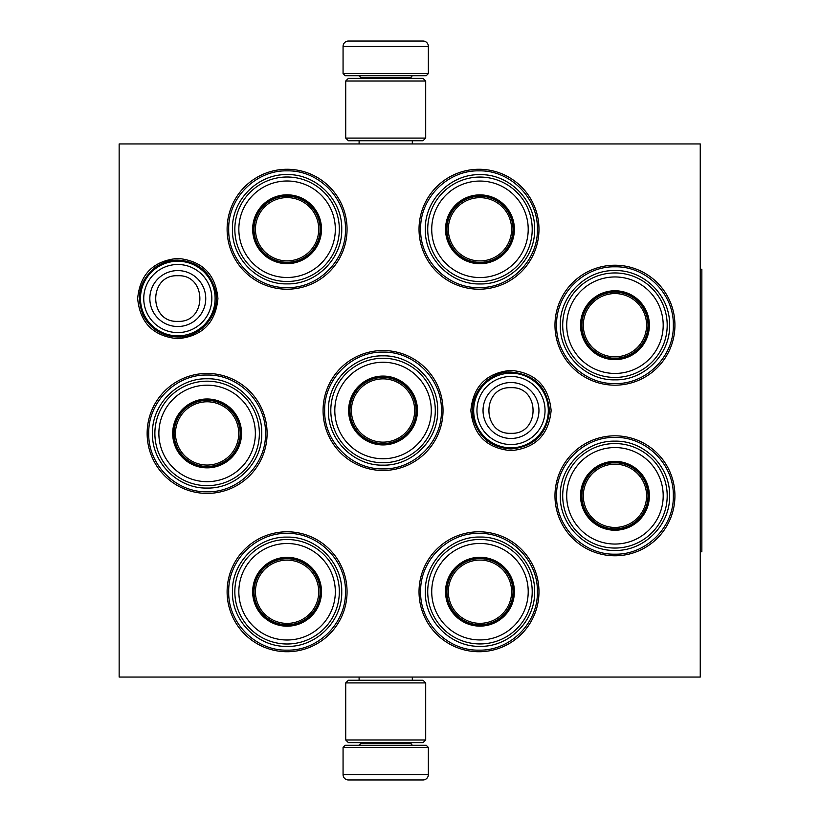<?xml version="1.0" encoding="UTF-8"?>
<svg xmlns="http://www.w3.org/2000/svg" width="821" height="821" viewBox="0 0 821 821"><rect width="100%" height="100%" fill="white"/><g stroke="black" fill="none" stroke-linecap="round" stroke-linejoin="round"><path stroke-width="1.23" d="M217.934 298.546C215.564 322.93 202.182 336.312 177.798 338.693C153.414 336.312 140.032 322.93 137.651 298.546C140.032 274.163 153.414 260.78 177.798 258.399C202.182 260.78 215.564 274.163 217.934 298.546M551.137 410.5C548.756 434.884 535.374 448.266 510.99 450.647C486.607 448.266 473.224 434.884 470.854 410.5C473.224 386.116 486.607 372.734 510.99 370.353C535.374 372.734 548.756 386.116 551.137 410.5M554.975 495.802A59.974 59.974 0 0 1 614.95 435.828A59.974 59.974 0 0 1 674.924 495.802A59.974 59.974 0 0 1 614.95 555.776A59.974 59.974 0 0 1 554.975 495.802M554.975 325.198A59.974 59.974 0 0 1 614.95 265.224A59.974 59.974 0 0 1 674.924 325.198A59.974 59.974 0 0 1 614.95 385.172A59.974 59.974 0 0 1 554.975 325.198M419.028 229.244A59.974 59.974 0 0 1 479.002 169.27A59.974 59.974 0 0 1 538.976 229.244A59.974 59.974 0 0 1 479.002 289.218A59.974 59.974 0 0 1 419.028 229.244M419.028 591.756A59.974 59.974 0 0 1 479.002 531.782A59.974 59.974 0 0 1 538.976 591.756A59.974 59.974 0 0 1 479.002 651.73A59.974 59.974 0 0 1 419.028 591.756M227.109 229.244A59.974 59.974 0 0 1 287.083 169.27A59.974 59.974 0 0 1 347.057 229.244A59.974 59.974 0 0 1 287.083 289.218A59.974 59.974 0 0 1 227.109 229.244M227.109 591.756A59.974 59.974 0 0 1 287.083 531.782A59.974 59.974 0 0 1 347.057 591.756A59.974 59.974 0 0 1 287.083 651.73A59.974 59.974 0 0 1 227.109 591.756M147.144 433.426A59.974 59.974 0 0 1 207.118 373.452A59.974 59.974 0 0 1 267.092 433.426A59.974 59.974 0 0 1 207.118 493.4A59.974 59.974 0 0 1 147.144 433.426M323.074 410.5A59.974 59.974 0 0 1 383.048 350.526A59.974 59.974 0 0 1 443.022 410.5A59.974 59.974 0 0 1 383.048 470.474A59.974 59.974 0 0 1 323.074 410.5M700.251 677.058L119.148 677.058L119.148 143.942L700.251 143.942L700.251 677.058M148.745 433.426C147.944 402.228 175.92 374.253 207.118 375.043C238.306 374.253 266.291 402.228 265.491 433.426C266.291 464.614 238.306 492.6 207.118 491.8C175.92 492.6 147.944 464.614 148.745 433.426M228.71 591.756C227.91 560.569 255.885 532.583 287.083 533.383C318.281 532.583 346.257 560.569 345.456 591.756C346.257 622.954 318.281 650.94 287.083 650.14C255.885 650.94 227.91 622.954 228.71 591.756M441.421 410.5C442.221 441.698 414.236 469.674 383.048 468.873C351.85 469.674 323.864 441.698 324.664 410.5C323.864 379.302 351.85 351.326 383.048 352.127C414.236 351.326 442.221 379.302 441.421 410.5M420.629 229.244C419.829 198.046 447.814 170.06 479.002 170.86C510.2 170.06 538.186 198.046 537.386 229.244C538.186 260.431 510.2 288.417 479.002 287.617C447.814 288.417 419.829 260.431 420.629 229.244M228.71 229.244C227.91 198.046 255.885 170.06 287.083 170.86C318.281 170.06 346.257 198.046 345.456 229.244C346.257 260.431 318.281 288.417 287.083 287.617C255.885 288.417 227.91 260.431 228.71 229.244M556.576 325.198C555.776 294.01 583.752 266.025 614.95 266.825C646.148 266.025 674.123 294.01 673.323 325.198C674.123 356.396 646.148 384.382 614.95 383.581C583.752 384.382 555.776 356.396 556.576 325.198M537.386 591.756C538.186 622.954 510.2 650.94 479.002 650.14C447.814 650.94 419.829 622.954 420.629 591.756C419.829 560.569 447.814 532.583 479.002 533.383C510.2 532.583 538.186 560.569 537.386 591.756M556.576 495.802C555.776 464.604 583.752 436.618 614.95 437.419C646.148 436.618 674.123 464.604 673.323 495.802C674.123 526.99 646.148 554.975 614.95 554.175C583.752 554.975 555.776 526.99 556.576 495.802M510.99 373.186A37.314 37.314 0 0 1 548.315 410.5A37.314 37.314 0 0 1 510.99 447.814A37.314 37.314 0 0 1 473.676 410.5A37.314 37.314 0 0 1 510.99 373.186M510.99 376.459A34.041 34.041 0 0 1 545.041 410.5A34.041 34.041 0 0 1 510.99 444.541A34.041 34.041 0 0 1 476.95 410.5A34.041 34.041 0 0 1 510.99 376.459M177.798 261.232A37.314 37.314 0 0 1 215.112 298.546A37.314 37.314 0 0 1 177.798 335.861A37.314 37.314 0 0 1 140.473 298.546A37.314 37.314 0 0 1 177.798 261.232M177.798 264.495A34.041 34.041 0 0 1 211.839 298.546A34.041 34.041 0 0 1 177.798 332.587A34.041 34.041 0 0 1 143.747 298.546A34.041 34.041 0 0 1 177.798 264.495M428.357 73.572L343.065 73.572L345.189 75.706L426.222 75.706L428.357 73.572L428.357 46.376A5.326 5.326 -137.2 0 0 423.031 41.05L408.406 41.05M359.105 143.942L359.105 140.74M412.316 143.942L412.316 140.74M411.034 78.364L411.034 77.831L360.388 77.831L360.388 78.364M358.254 75.706A2.135 2.135 137.8 0 1 360.388 77.831M413.168 75.706A2.135 2.135 -137.8 0 0 411.034 77.831M343.065 73.572L343.065 46.376L428.357 46.376M363.015 41.05L348.391 41.05A5.326 5.326 137.2 0 0 343.065 46.376M406.436 41.05L404.373 41.05M367.049 41.05L364.986 41.05M348.391 41.05L423.031 41.05M343.065 747.428L428.357 747.428L426.222 745.294L345.189 745.294L343.065 747.428L343.065 774.624A5.326 5.326 42.8 0 0 348.391 779.95L363.015 779.95M412.316 677.058L412.316 680.26M359.105 677.058L359.105 680.26M360.388 742.636L360.388 743.169L411.034 743.169L411.034 742.636M413.168 745.294A2.135 2.135 -42.2 0 1 411.034 743.169M358.254 745.294A2.135 2.135 42.2 0 0 360.388 743.169M428.357 747.428L428.357 774.624L343.065 774.624M408.406 779.95L423.031 779.95A5.326 5.326 -42.8 0 0 428.357 774.624M364.986 779.95L367.049 779.95M404.373 779.95L406.436 779.95M423.031 779.95L348.391 779.95M425.699 81.033L345.723 81.033L348.391 78.364L423.031 78.364L425.699 81.033L425.699 138.082L345.723 138.082L348.391 140.74L423.031 140.74L425.699 138.082M425.699 739.967L423.031 742.636L348.391 742.636L345.723 739.967L425.699 739.967L425.699 682.918L345.723 682.918L348.391 680.26L423.031 680.26L425.699 682.918M345.723 682.918L345.723 739.967M287.083 263.089A33.856 33.856 0 0 1 253.227 229.244A33.856 33.856 0 0 1 287.083 195.388A33.856 33.856 0 0 1 320.939 229.244A33.856 33.856 0 0 1 287.083 263.089M287.083 263.664A34.42 34.42 0 0 0 321.504 229.244A34.42 34.42 0 0 0 287.083 194.813A34.42 34.42 0 0 0 252.663 229.244A34.42 34.42 0 0 0 287.083 263.664M287.083 181A48.244 48.244 0 0 0 238.839 229.244A48.244 48.244 0 0 0 287.083 277.488A48.244 48.244 0 0 0 335.327 229.244A48.244 48.244 0 0 0 287.083 181M287.083 281.49A52.246 52.246 0 0 0 339.33 229.244A52.246 52.246 0 0 0 287.083 176.997A52.246 52.246 0 0 0 234.837 229.244A52.246 52.246 0 0 0 287.083 281.49M232.435 229.244C231.686 200.037 257.886 173.847 287.083 174.596C316.28 173.847 342.48 200.037 341.731 229.244C342.48 258.441 316.28 284.63 287.083 283.881C257.886 284.63 231.686 258.441 232.435 229.244M255.444 229.244A31.639 31.639 0 0 1 287.083 197.604A31.639 31.639 0 0 1 318.722 229.244A31.639 31.639 0 0 1 287.083 260.873A31.639 31.639 0 0 1 255.444 229.244M254.028 229.244A33.056 33.056 0 0 1 287.083 196.188A33.056 33.056 0 0 1 320.139 229.244A33.056 33.056 0 0 1 287.083 262.289A33.056 33.056 0 0 1 254.028 229.244M207.118 467.272A33.856 33.856 0 0 1 173.262 433.426A33.856 33.856 0 0 1 207.118 399.57A33.856 33.856 0 0 1 240.974 433.426A33.856 33.856 0 0 1 207.118 467.272M207.118 467.847A34.42 34.42 0 0 0 241.538 433.426A34.42 34.42 0 0 0 207.118 398.996A34.42 34.42 0 0 0 172.687 433.426A34.42 34.42 0 0 0 207.118 467.847M207.118 385.182A48.244 48.244 0 0 0 158.874 433.426A48.244 48.244 0 0 0 207.118 481.67A48.244 48.244 0 0 0 255.362 433.426A48.244 48.244 0 0 0 207.118 385.182M207.118 485.673A52.246 52.246 0 0 0 259.364 433.426A52.246 52.246 0 0 0 207.118 381.18A52.246 52.246 0 0 0 154.871 433.426A52.246 52.246 0 0 0 207.118 485.673M152.47 433.426C151.721 404.219 177.921 378.029 207.118 378.779C236.315 378.029 262.504 404.219 261.755 433.426C262.504 462.623 236.315 488.813 207.118 488.064C177.921 488.813 151.721 462.623 152.47 433.426M175.478 433.426A31.639 31.639 0 0 1 207.118 401.787A31.639 31.639 0 0 1 238.747 433.426A31.639 31.639 0 0 1 207.118 465.055A31.639 31.639 0 0 1 175.478 433.426M174.062 433.426A33.056 33.056 0 0 1 207.118 400.371A33.056 33.056 0 0 1 240.173 433.426A33.056 33.056 0 0 1 207.118 466.482A33.056 33.056 0 0 1 174.062 433.426M287.083 625.612A33.856 33.856 0 0 1 253.227 591.756A33.856 33.856 0 0 1 287.083 557.911A33.856 33.856 0 0 1 320.939 591.756A33.856 33.856 0 0 1 287.083 625.612M287.083 626.187A34.42 34.42 0 0 0 321.504 591.756A34.42 34.42 0 0 0 287.083 557.336A34.42 34.42 0 0 0 252.663 591.756A34.42 34.42 0 0 0 287.083 626.187M287.083 543.512A48.244 48.244 0 0 0 238.839 591.756A48.244 48.244 0 0 0 287.083 640A48.244 48.244 0 0 0 335.327 591.756A48.244 48.244 0 0 0 287.083 543.512M287.083 644.003A52.246 52.246 0 0 0 339.33 591.756A52.246 52.246 0 0 0 287.083 539.51A52.246 52.246 0 0 0 234.837 591.756A52.246 52.246 0 0 0 287.083 644.003M232.435 591.756C231.686 562.559 257.886 536.37 287.083 537.119C316.28 536.37 342.48 562.559 341.731 591.756C342.48 620.963 316.28 647.153 287.083 646.404C257.886 647.153 231.686 620.963 232.435 591.756M255.444 591.756A31.639 31.639 0 0 1 287.083 560.127A31.639 31.639 0 0 1 318.722 591.756A31.639 31.639 0 0 1 287.083 623.396A31.639 31.639 0 0 1 255.444 591.756M254.028 591.756A33.056 33.056 0 0 1 287.083 558.711A33.056 33.056 0 0 1 320.139 591.756A33.056 33.056 0 0 1 287.083 624.812A33.056 33.056 0 0 1 254.028 591.756M479.967 263.151A33.856 33.856 0 0 1 446.111 229.305A33.856 33.856 0 0 1 479.967 195.449A33.856 33.856 0 0 1 513.823 229.305A33.856 33.856 0 0 1 479.967 263.151M479.967 263.726A34.42 34.42 0 0 0 514.387 229.305A34.42 34.42 0 0 0 479.967 194.875A34.42 34.42 0 0 0 445.536 229.305A34.42 34.42 0 0 0 479.967 263.726M479.967 181.061A48.244 48.244 0 0 0 431.723 229.305A48.244 48.244 0 0 0 479.967 277.549A48.244 48.244 0 0 0 528.211 229.305A48.244 48.244 0 0 0 479.967 181.061M479.967 281.541A52.246 52.246 0 0 0 532.213 229.305A52.246 52.246 0 0 0 479.967 177.059A52.246 52.246 0 0 0 427.72 229.305A52.246 52.246 0 0 0 479.967 281.541M425.319 229.305C424.57 200.098 450.77 173.908 479.967 174.657C509.164 173.908 535.354 200.098 534.615 229.305C535.354 258.502 509.164 284.692 479.967 283.943C450.77 284.692 424.57 258.502 425.319 229.305M448.328 229.305A31.639 31.639 0 0 1 479.967 197.666A31.639 31.639 0 0 1 511.606 229.305A31.639 31.639 0 0 1 479.967 260.934A31.639 31.639 0 0 1 448.328 229.305M446.911 229.305A33.056 33.056 0 0 1 479.967 196.25A33.056 33.056 0 0 1 513.022 229.305A33.056 33.056 0 0 1 479.967 262.351A33.056 33.056 0 0 1 446.911 229.305M383.048 444.356A33.856 33.856 0 0 1 349.192 410.5A33.856 33.856 0 0 1 383.048 376.644A33.856 33.856 0 0 1 416.894 410.5A33.856 33.856 0 0 1 383.048 444.356M383.048 444.92A34.42 34.42 0 0 0 417.468 410.5A34.42 34.42 0 0 0 383.048 376.08A34.42 34.42 0 0 0 348.617 410.5A34.42 34.42 0 0 0 383.048 444.92M383.048 362.256A48.244 48.244 0 0 0 334.804 410.5A48.244 48.244 0 0 0 383.048 458.744A48.244 48.244 0 0 0 431.292 410.5A48.244 48.244 0 0 0 383.048 362.256M383.048 462.746A52.246 52.246 0 0 0 435.294 410.5A52.246 52.246 0 0 0 383.048 358.254A52.246 52.246 0 0 0 330.801 410.5A52.246 52.246 0 0 0 383.048 462.746M328.4 410.5C327.651 381.303 353.841 355.103 383.048 355.852C412.245 355.103 438.435 381.303 437.685 410.5C438.435 439.697 412.245 465.897 383.048 465.148C353.841 465.897 327.651 439.697 328.4 410.5M351.409 410.5A31.639 31.639 0 0 1 383.048 378.861A31.639 31.639 0 0 1 414.677 410.5A31.639 31.639 0 0 1 383.048 442.139A31.639 31.639 0 0 1 351.409 410.5M349.992 410.5A33.056 33.056 0 0 1 383.048 377.444A33.056 33.056 0 0 1 416.093 410.5A33.056 33.056 0 0 1 383.048 443.556A33.056 33.056 0 0 1 349.992 410.5M479.967 625.551A33.856 33.856 0 0 1 446.111 591.695A33.856 33.856 0 0 1 479.967 557.849A33.856 33.856 0 0 1 513.823 591.695A33.856 33.856 0 0 1 479.967 625.551M479.967 626.125A34.42 34.42 0 0 0 514.387 591.695A34.42 34.42 0 0 0 479.967 557.274A34.42 34.42 0 0 0 445.536 591.695A34.42 34.42 0 0 0 479.967 626.125M479.967 543.451A48.244 48.244 0 0 0 431.723 591.695A48.244 48.244 0 0 0 479.967 639.939A48.244 48.244 0 0 0 528.211 591.695A48.244 48.244 0 0 0 479.967 543.451M479.967 643.941A52.246 52.246 0 0 0 532.213 591.695A52.246 52.246 0 0 0 479.967 539.459A52.246 52.246 0 0 0 427.72 591.695A52.246 52.246 0 0 0 479.967 643.941M425.319 591.695C424.57 562.498 450.77 536.308 479.967 537.057C509.164 536.308 535.354 562.498 534.615 591.695C535.354 620.902 509.164 647.092 479.967 646.343C450.77 647.092 424.57 620.902 425.319 591.695M448.328 591.695A31.639 31.639 0 0 1 479.967 560.066A31.639 31.639 0 0 1 511.606 591.695A31.639 31.639 0 0 1 479.967 623.334A31.639 31.639 0 0 1 448.328 591.695M446.911 591.695A33.056 33.056 0 0 1 479.967 558.649A33.056 33.056 0 0 1 513.022 591.695A33.056 33.056 0 0 1 479.967 624.75A33.056 33.056 0 0 1 446.911 591.695M614.95 359.054A33.856 33.856 0 0 1 581.094 325.198A33.856 33.856 0 0 1 614.95 291.352A33.856 33.856 0 0 1 648.806 325.198A33.856 33.856 0 0 1 614.95 359.054M614.95 359.629A34.42 34.42 0 0 0 649.37 325.198A34.42 34.42 0 0 0 614.95 290.778A34.42 34.42 0 0 0 580.529 325.198A34.42 34.42 0 0 0 614.95 359.629M614.95 276.954A48.244 48.244 0 0 0 566.706 325.198A48.244 48.244 0 0 0 614.95 373.442A48.244 48.244 0 0 0 663.194 325.198A48.244 48.244 0 0 0 614.95 276.954M614.95 377.444A52.246 52.246 0 0 0 667.196 325.198A52.246 52.246 0 0 0 614.95 272.952A52.246 52.246 0 0 0 562.703 325.198A52.246 52.246 0 0 0 614.95 377.444M560.302 325.198C559.553 296.001 585.753 269.811 614.95 270.561C644.146 269.811 670.347 296.001 669.597 325.198C670.347 354.405 644.146 380.595 614.95 379.846C585.753 380.595 559.553 354.405 560.302 325.198M583.31 325.198A31.639 31.639 0 0 1 614.95 293.569A31.639 31.639 0 0 1 646.589 325.198A31.639 31.639 0 0 1 614.95 356.837A31.639 31.639 0 0 1 583.31 325.198M581.894 325.198A33.056 33.056 0 0 1 614.95 292.153A33.056 33.056 0 0 1 648.005 325.198A33.056 33.056 0 0 1 614.95 358.254A33.056 33.056 0 0 1 581.894 325.198M614.95 529.648A33.856 33.856 0 0 1 581.094 495.802A33.856 33.856 0 0 1 614.95 461.946A33.856 33.856 0 0 1 648.806 495.802A33.856 33.856 0 0 1 614.95 529.648M614.95 530.222A34.42 34.42 0 0 0 649.37 495.802A34.42 34.42 0 0 0 614.95 461.371A34.42 34.42 0 0 0 580.529 495.802A34.42 34.42 0 0 0 614.95 530.222M614.95 447.558A48.244 48.244 0 0 0 566.706 495.802A48.244 48.244 0 0 0 614.95 544.046A48.244 48.244 0 0 0 663.194 495.802A48.244 48.244 0 0 0 614.95 447.558M614.95 548.048A52.246 52.246 0 0 0 667.196 495.802A52.246 52.246 0 0 0 614.95 443.556A52.246 52.246 0 0 0 562.703 495.802A52.246 52.246 0 0 0 614.95 548.048M560.302 495.802C559.553 466.595 585.753 440.405 614.95 441.154C644.146 440.405 670.347 466.595 669.597 495.802C670.347 524.999 644.146 551.189 614.95 550.439C585.753 551.189 559.553 524.999 560.302 495.802M583.31 495.802A31.639 31.639 0 0 1 614.95 464.163A31.639 31.639 0 0 1 646.589 495.802A31.639 31.639 0 0 1 614.95 527.431A31.639 31.639 0 0 1 583.31 495.802M581.894 495.802A33.056 33.056 0 0 1 614.95 462.746A33.056 33.056 0 0 1 648.005 495.802A33.056 33.056 0 0 1 614.95 528.847A33.056 33.056 0 0 1 581.894 495.802M700.251 269.226L701.852 269.226L701.852 551.774L700.251 551.774M510.99 438.465A27.965 27.965 -90 0 0 538.956 410.5A27.965 27.965 -90 0 0 510.99 382.535A27.965 27.965 90 0 0 483.035 410.5A27.965 27.965 90 0 0 510.99 438.465M510.99 433.314C540.413 434.74 540.413 386.26 510.99 387.686C481.568 386.26 481.568 434.74 510.99 433.314M177.798 326.512A27.965 27.965 -90 0 0 205.753 298.546A27.965 27.965 -90 0 0 177.798 270.581A27.965 27.965 90 0 0 149.833 298.546A27.965 27.965 90 0 0 177.798 326.512M177.798 321.36C207.22 322.786 207.22 274.306 177.798 275.733C148.365 274.306 148.375 322.786 177.798 321.36M345.723 81.033L345.723 138.082M510.99 448.964C491.481 447.681 478.961 437.655 473.45 418.895C467.477 395.917 487.264 371.215 510.99 372.036C534.635 374.407 547.463 387.43 549.454 411.105C546.899 434.145 534.071 446.768 510.99 448.964M177.798 337.01C162.435 336.425 151.013 329.426 143.521 316.003C135.465 296.689 139.519 280.382 155.682 267.071C162.332 262.474 169.701 260.144 177.798 260.083C197.307 261.365 209.817 271.392 215.328 290.152C221.311 313.129 201.525 337.831 177.798 337.01"/></g></svg>
